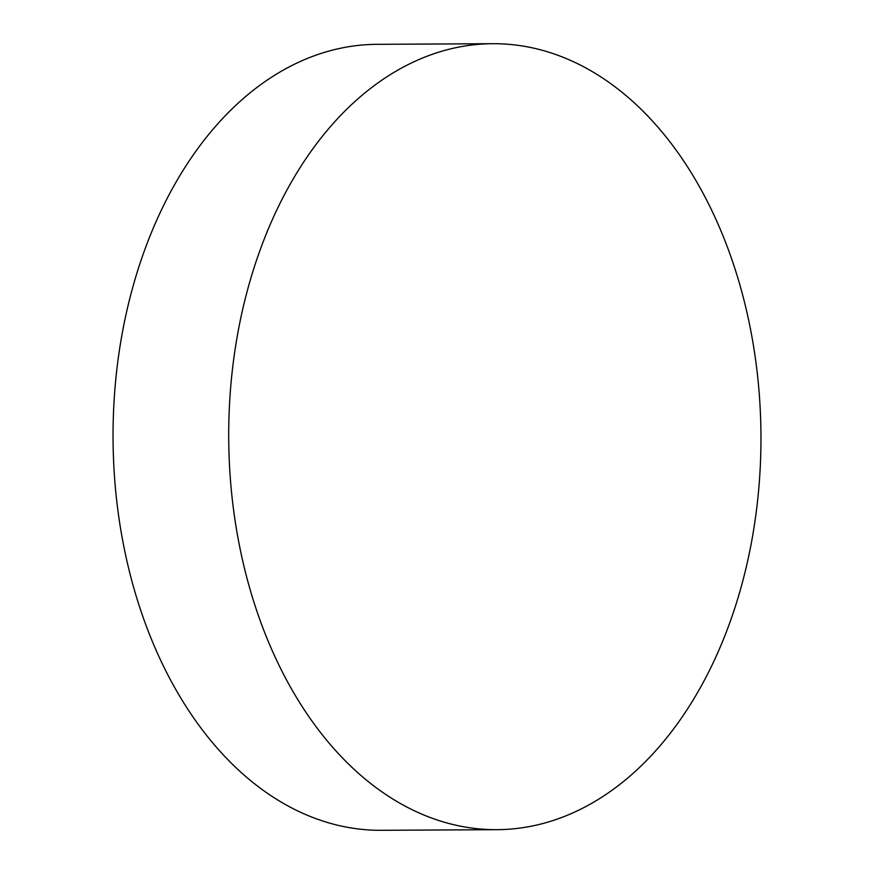 <?xml version="1.0" encoding="UTF-8"?>
<svg xmlns="http://www.w3.org/2000/svg" width="874" height="874" viewBox="0 0 874 874"><rect width="100%" height="100%" fill="white"/><g stroke="black" fill="none" stroke-linecap="round" stroke-linejoin="round"><path stroke-width="1.31" d="M492.728 43.7L377.055 44.323A392.994 266.122 89.7 0 0 143.019 254.607A392.994 266.122 89.7 0 0 160.182 659.247A392.994 266.122 89.7 0 0 381.272 830.3L496.945 829.677A392.994 266.122 89.7 0 0 730.981 619.393A392.994 266.122 89.7 0 0 713.818 214.753A392.994 266.122 89.7 0 0 492.728 43.7A392.994 266.122 89.7 0 0 258.682 253.984A392.994 266.122 89.7 0 0 275.856 658.625A392.994 266.122 89.7 0 0 496.945 829.677"/></g></svg>
